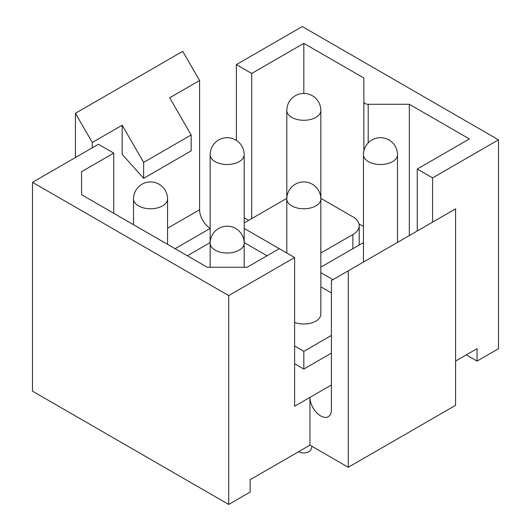 <?xml version="1.0" encoding="UTF-8"?>
<svg xmlns="http://www.w3.org/2000/svg" width="531" height="531" viewBox="0 0 531 531"><rect width="100%" height="100%" fill="white"/><g stroke="black" fill="none" stroke-linecap="round" stroke-linejoin="round"><path stroke-width="0.8" d="M455.578 361.08L477.037 348.688L477.037 361.08L498.496 348.688L498.496 139.832L302.292 26.55L236.375 64.603L251.707 73.457L251.707 218.593M348.276 467.28L455.578 405.332L455.578 208.856L348.276 270.81L348.276 467.28L309.951 445.157L309.951 397.367L331.41 384.975M113.747 213.283L113.747 153.107L98.414 144.253L32.504 182.312L32.504 391.168L228.708 504.45L250.174 492.058L250.174 479.672L309.951 445.157M331.41 353.115L303.825 369.045L303.825 351.343L294.625 346.033M331.41 335.413L303.825 351.343M320.837 286.833L331.41 292.933M303.825 369.045L294.625 363.735M359.002 245.143A21.678 12.518 0 0 0 359.221 243.377L359.221 225.675A21.678 12.518 0 0 0 352.876 216.827L320.837 198.328M352.876 248.687L352.876 234.523A21.678 12.518 0 0 0 359.221 225.675M352.876 234.523L320.837 253.021M81.555 194.698L81.555 171.692L81.555 194.698L207.249 267.266L247.107 267.266L279.293 248.681L244.194 228.423M244.194 222.934L286.806 198.328M279.293 248.681L294.625 257.535L294.625 406.215L309.951 397.367A15.173 8.761 -120 0 0 316.576 412.633A15.173 8.761 -120 0 0 328.271 416.702A15.173 8.761 -120 0 0 331.41 409.753L331.41 280.541L348.276 270.81M113.747 153.107L81.555 171.692M236.375 140.376L236.375 64.603M248.641 220.365L244.194 217.803M303.825 93.429L303.825 43.363L251.707 73.457M363.868 150.943L363.868 78.03L303.825 43.363M363.45 226.471L359.002 223.903M363.868 101.773A4.334 2.502 0 0 0 368.202 104.275L409.328 104.275L409.328 235.558M417.253 230.985L417.253 169.037L469.371 138.943L409.328 104.275M432.586 222.131L432.586 177.885L417.253 169.037M32.504 182.312L228.708 295.588L294.625 257.535M432.586 177.885L498.496 139.832M228.708 504.45L228.708 295.588M466.304 354.887L477.037 361.08M320.837 267.179L363.45 242.581M332.944 279.658L320.837 272.668M210.163 228.423L175.064 248.687M244.194 242.581L267.033 255.763M187.324 255.763L210.163 242.581M210.163 228.237A15.173 8.761 60 0 1 199.59 209.745L199.59 80.533L182.724 51.328L75.422 113.282L75.422 157.528M92.288 147.797L92.288 142.487L75.422 113.282M191.153 134.96L191.153 150.89L143.635 178.33L143.635 162.4L191.153 134.96L169.694 97.79L199.59 80.533M92.288 142.487L122.176 125.23L143.635 162.4M143.635 178.33L122.176 154.382L122.176 125.23M294.625 322.443A17.019 9.823 0 0 0 320.153 316.941A17.019 9.823 0 0 0 320.837 314.173L320.837 110.448A17.019 17.019 0 0 0 288.652 102.735A17.019 17.019 0 0 0 286.806 110.448A17.019 9.823 0 0 0 301.402 120.172A17.019 9.823 0 0 0 320.153 113.216A17.019 9.823 0 0 0 320.837 110.448M298.648 451.682A7.321 4.228 0 0 0 310.847 449.883A7.321 4.228 0 0 0 311.007 449.498L312.055 446.365M368.202 142.899L368.202 104.275M167.55 228.244L199.59 209.745M243.51 157.461A17.019 9.823 0 0 0 244.194 154.7A17.019 17.019 0 0 0 212.008 146.987A17.019 17.019 0 0 0 210.163 154.7A17.019 9.823 0 0 0 224.759 164.424A17.019 9.823 0 0 0 243.51 157.461M166.867 201.714A17.019 9.823 0 0 0 167.55 198.946A17.019 17.019 0 0 0 135.365 191.24A17.019 17.019 0 0 0 133.52 198.946A17.019 9.823 0 0 0 148.116 208.67A17.019 9.823 0 0 0 166.867 201.714M396.796 157.461A17.019 9.823 0 0 0 397.48 154.7A17.019 17.019 0 0 0 365.295 146.987A17.019 17.019 0 0 0 363.45 154.7A17.019 9.823 0 0 0 378.045 164.424A17.019 9.823 0 0 0 396.796 157.461M320.153 201.714A17.019 9.823 0 0 0 320.837 198.946A17.019 17.019 0 0 0 288.652 191.24A17.019 17.019 0 0 0 286.806 198.946A17.019 9.823 0 0 0 301.402 208.67A17.019 9.823 0 0 0 320.153 201.714M244.194 267.266L244.194 243.198A17.019 17.019 0 0 0 212.008 235.485A17.019 17.019 0 0 0 210.163 243.198A17.019 9.823 0 0 0 224.759 252.922A17.019 9.823 0 0 0 243.51 245.966A17.019 9.823 0 0 0 244.194 243.198L244.194 154.7M286.806 253.021L286.806 110.448M210.163 267.266L210.163 154.7M167.55 244.346L167.55 198.946M133.52 224.699L133.52 198.946M397.48 242.401L397.48 154.7M363.45 262.048L363.45 154.7"/></g></svg>
